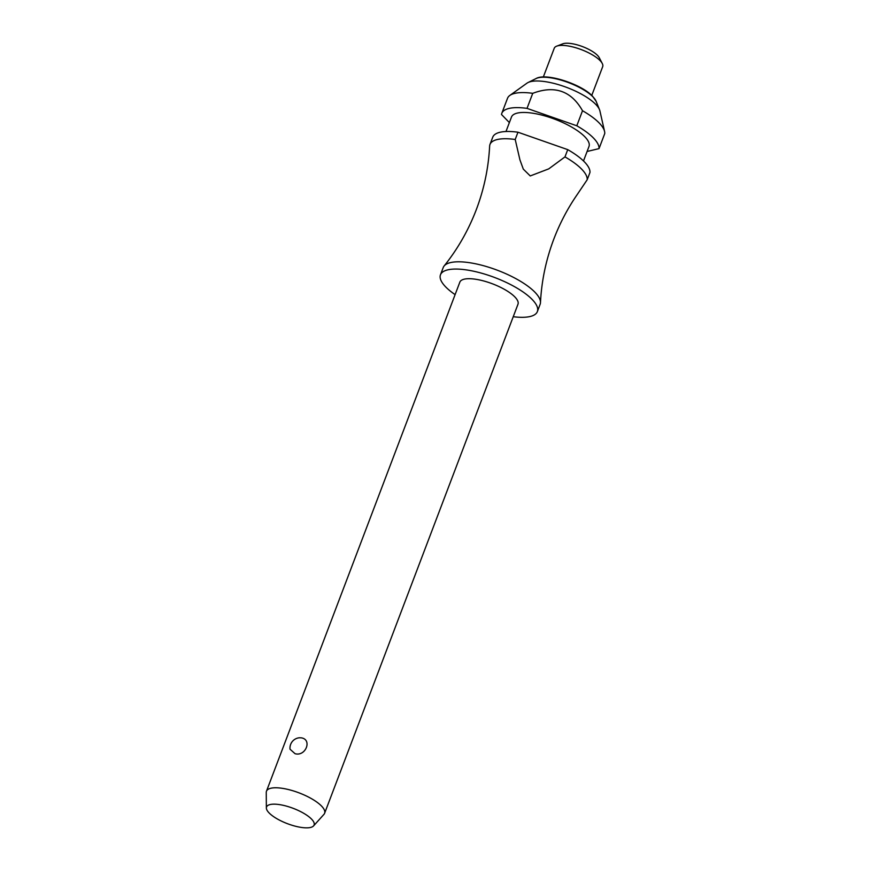 <?xml version="1.0" encoding="UTF-8"?>
<svg xmlns="http://www.w3.org/2000/svg" width="871" height="871" viewBox="0 0 871 871"><rect width="100%" height="100%" fill="white"/><g stroke="black" fill="none" stroke-linecap="round" stroke-linejoin="round"><path stroke-width="1.31" d="M513.237 316.717A51.825 16.701 -159.2 0 0 537.363 311.589L540.118 304.327A51.825 16.701 -159.2 0 0 540.477 302.607A51.825 16.701 -159.2 0 0 468.968 262.617A51.825 16.701 -159.2 0 0 444.112 266.003A51.825 16.701 -159.2 0 0 443.23 267.528L440.476 274.79A51.825 16.701 -159.2 0 0 455.108 294.638M324.611 813.296L517.984 304.229A31.095 10.017 -159.2 0 0 505.561 290.01A31.095 10.017 -159.2 0 0 475.294 279.199A31.095 10.017 -159.2 0 0 459.844 282.15L266.472 791.206A31.095 10.017 20.8 0 1 281.921 788.266A31.095 10.017 20.8 0 1 312.188 799.077A31.095 10.017 20.8 0 1 324.611 813.296A31.095 10.017 20.8 0 1 323.947 814.363L313.549 825.926A25.433 8.198 -159.2 0 0 305.122 814.135A25.433 8.198 -159.2 0 0 279.177 804.564A25.433 8.198 -159.2 0 0 266.363 807.994A25.433 8.198 -159.2 0 0 301.464 827.45A25.433 8.198 -159.2 0 0 313.549 825.926M266.363 807.994L266.254 792.458A31.095 10.017 20.8 0 1 266.472 791.206M295.051 753.698L290.032 749.212A10.365 10.365 0 0 1 299.265 737.781L301.083 737.813C312.493 739.239 305.841 756.768 295.051 753.698M537.363 311.589A51.825 16.701 -159.2 0 0 516.655 287.898A51.825 16.701 -159.2 0 0 466.214 269.879A51.825 16.701 -159.2 0 0 440.476 274.79M583.494 160.961L588.992 146.48A41.46 13.359 -159.2 0 0 572.432 127.525A41.46 13.359 -159.2 0 0 532.072 113.11A41.46 13.359 -159.2 0 0 511.484 117.03L505.986 131.51M587.098 151.478L599.03 148.614L604.746 133.568A51.825 16.701 -159.2 0 0 604.572 131.445L599.901 110.9A39.903 12.858 -159.2 0 0 599.52 109.702A39.903 12.858 -159.2 0 0 544.985 81.613A39.903 12.858 -159.2 0 0 528.022 82.549A39.903 12.858 -159.2 0 0 526.944 83.191L509.818 95.451A51.825 16.701 -159.2 0 0 507.51 98.314L501.794 113.35A51.825 16.701 -159.2 0 0 501.5 114.493L509.372 122.582M599.03 148.614A51.825 16.701 -159.2 0 0 576.798 125.783L527.02 108.374L532.736 93.328A51.825 16.701 -159.2 0 0 509.818 95.451M604.572 131.445A51.825 16.701 -159.2 0 0 582.514 110.737C571.267 90.867 554.675 85.064 532.736 93.328L533.607 93.045M591.757 95.418L602.688 66.664A25.912 8.351 -159.2 0 0 602.242 63.452A25.912 8.351 -159.2 0 0 567.108 45.804A25.912 8.351 -159.2 0 0 556.7 46.152A25.912 8.351 -159.2 0 0 554.239 48.264L543.319 77.018M602.242 63.452L599.237 57.671A20.73 6.685 -159.2 0 0 571.126 43.55A20.73 6.685 -159.2 0 0 562.786 43.822L556.7 46.152M564.974 156.9L548.752 168.865L530.243 175.942L523.308 169.126L519.933 159.861L515.207 139.48L517.962 132.218L567.74 149.638L564.974 156.9A51.825 16.701 20.8 0 1 587.206 179.72L589.972 172.458A51.825 16.701 -159.2 0 0 567.74 149.638M540.477 302.607C541.566 280.919 546.008 259.754 553.804 239.122C559.846 223.27 567.642 208.43 577.19 194.592L587.206 179.72M517.962 132.218A51.825 16.701 -159.2 0 0 492.736 137.204L489.97 144.466A51.825 16.701 20.8 0 0 489.676 145.599L489.469 148.941C488.141 169.693 483.753 189.943 476.295 209.671C468.424 230.282 457.689 249.052 444.112 266.003M489.97 144.466A51.825 16.701 20.8 0 1 515.207 139.48M527.02 108.374A51.825 16.701 -159.2 0 0 501.794 113.35M582.514 110.737L576.798 125.783M536.079 78.542C546.106 72.543 581.393 84.128 592.541 96.191L596.156 101.363A33.534 10.8 -159.2 0 0 592.977 96.877A33.534 10.8 -159.2 0 0 550.33 77.759A33.534 10.8 -159.2 0 0 536.079 78.542L528.022 82.549M596.156 101.363L599.52 109.702"/></g></svg>
